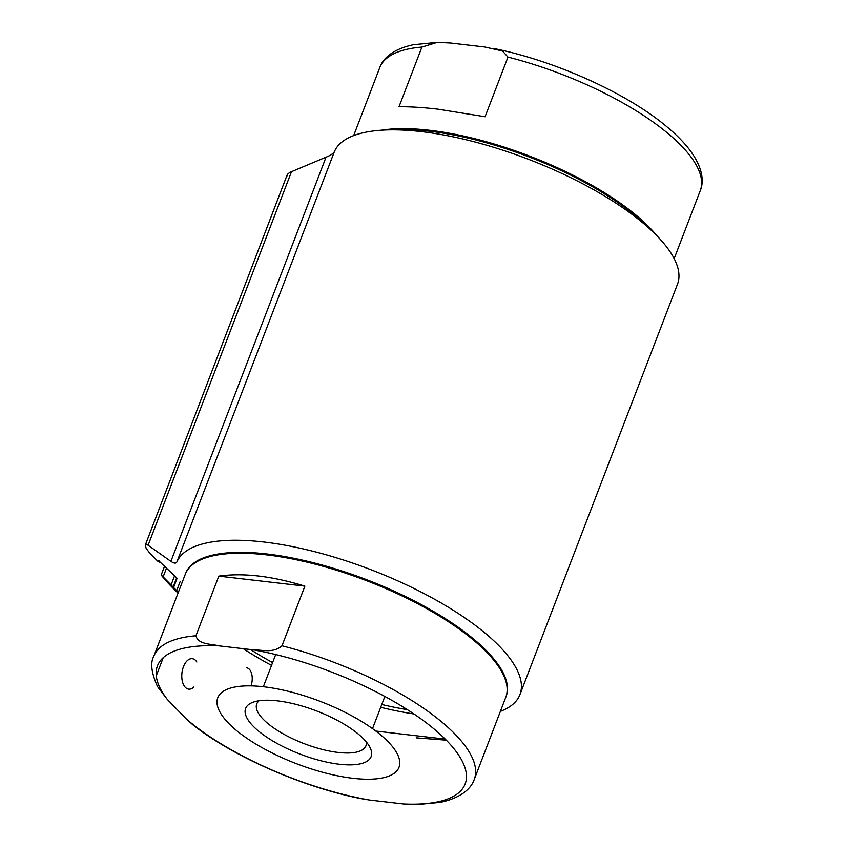 <?xml version="1.0" encoding="UTF-8"?>
<svg xmlns="http://www.w3.org/2000/svg" width="847" height="847" viewBox="0 0 847 847"><rect width="100%" height="100%" fill="white"/><g stroke="black" fill="none" stroke-linecap="round" stroke-linejoin="round"><path stroke-width="1.27" d="M519.942 694.604L677.484 284.211A183.915 63.207 -159 0 0 652.942 231.877L645.509 224.773A171.655 58.994 -159 0 0 429.344 131.179A171.655 58.994 -159 0 0 397.614 129.612L387.333 129.919A183.915 63.207 -159 0 0 334.385 151.666L176.843 562.059A183.915 63.207 21 0 1 371.971 570.105A183.915 63.207 21 0 1 519.942 694.604A183.915 63.207 21 0 1 500.365 711.395M505.934 696.869A171.655 58.994 -159 0 0 437.179 613.599A171.655 58.994 -159 0 0 267.038 553.991A171.655 58.994 -159 0 0 185.451 573.843M176.843 562.059C175.975 563.657 173.984 563.424 170.893 561.36L148.098 545.246C146.097 543.785 145.176 543.721 145.324 545.034L287.08 175.085M158.94 560.725L159.109 561.942L158.093 561.519L150.11 553.61L146.182 548.422A224.783 77.246 21 0 1 145.324 545.034M159.458 561.021L159.151 562.217M177.161 578.342L158.696 560.746M180.115 581.667L176.684 590.603L178.368 592.265M176.684 590.603L161.226 574.975M178.061 593.069L176.324 591.418A224.783 77.246 21 0 1 161.586 575.537M334.385 151.666C333.422 153.476 330.648 155.329 326.031 157.193L291.484 171.708C288.393 173.074 286.9 174.503 286.985 176.007M652.942 231.877A183.915 63.207 -159 0 0 421.33 131.603A183.915 63.207 -159 0 0 387.333 129.919M507.967 57.077L485.066 116.738L437.804 109.147C423.129 107.453 410.192 106.648 399.011 106.733L421.912 47.072L437.444 42.35L450.625 43.028L484.685 46.987L502.472 51L507.967 57.077A171.655 58.994 -159 0 1 700.257 190.66L674.17 258.631M657.198 236.101A171.655 58.994 -159 0 0 429.683 130.279A171.655 58.994 -159 0 0 381.351 130.216M156.261 675.8L163.217 657.696M304.888 586.135L281.987 645.795C273.232 653.471 262.21 649.765 253.274 649.85L219.204 645.88C211.115 643.847 198.219 644.715 195.922 635.79L218.822 576.129L304.888 586.135C271.866 576.013 243.184 572.678 218.822 576.129M416.226 737.853L446.274 740.162M195.922 635.79A171.655 58.994 21 0 0 153.773 656.34L185.271 574.287A171.655 58.994 21 0 1 204.116 558.395A171.655 58.994 21 0 1 366.656 580.724A171.655 58.994 21 0 1 502.387 672.899A171.655 58.994 21 0 1 505.775 697.314L474.278 779.367C471.303 788.218 461.551 797.874 440.281 802.353L416.586 804.65L403.405 803.972L369.334 800.013A164.784 56.633 21 0 1 186.425 719.071L192.957 724.894C233.338 756.699 301.85 786.757 360.346 798.52L369.334 800.013M153.773 656.34C150.12 662.862 151.401 672.984 157.584 686.716L167.388 699.537L186.425 719.071M274.195 688.315A97.066 33.361 21 0 1 390.838 744.693A97.066 33.361 21 0 1 352.955 778.298A97.066 33.361 21 0 1 225.937 720.405A97.066 33.361 21 0 1 274.195 688.315M339.245 764.227A67.22 23.102 21 0 1 263.703 735.058A67.22 23.102 21 0 1 253.009 702.237A67.22 23.102 21 0 1 316.662 710.982A67.22 23.102 21 0 1 369.811 747.075A67.22 23.102 21 0 1 339.245 764.227M407.343 709.648A162.455 55.828 21 0 1 381.785 704.492M272.607 662.576A162.455 55.828 21 0 1 250.585 649.585M413.918 713.957A170.628 58.644 21 0 1 380.705 707.287M271.538 665.382A170.628 58.644 21 0 1 243.544 648.876M204.116 558.395L205.302 557.961A170.628 58.644 21 0 1 366.878 580.163A170.628 58.644 21 0 1 501.805 671.777L502.387 672.899M366.285 741.908A58.464 20.095 21 0 1 365.915 745.826A58.464 20.095 21 0 1 338.175 752.443A58.464 20.095 21 0 1 280.41 732.242A58.464 20.095 21 0 1 256.736 703.921A58.464 20.095 21 0 1 259.087 700.755M375.793 731.056L445.236 739.124M193.931 686.97A15.331 8.597 -83.4 0 1 185.334 687.362A15.331 8.597 -83.4 0 1 183.947 665.509A15.331 8.597 -83.4 0 1 196.832 662.015M246.541 667.785A12.567 7.051 -83.4 0 1 250.977 685.879M166.573 567.945L163.217 576.691M174.577 575.801L171.2 584.589M176.652 577.845L173.222 586.791M177.108 578.289L173.635 587.342M291.484 171.708L148.098 545.246M326.031 157.193L170.893 561.36M421.912 47.072A171.655 58.994 -159 0 0 379.752 67.633L353.665 135.605M281.987 645.795A171.655 58.994 21 0 1 474.278 779.367M167.388 699.537A164.784 56.633 21 0 1 219.204 645.88M253.274 649.85A164.784 56.633 21 0 1 446.782 740.68A164.784 56.633 21 0 1 403.405 803.972M164.625 566.018L161.195 574.965M159.585 561.127L159.172 562.217M379.752 67.633C382.759 58.729 392.5 49.221 413.283 44.743L437.444 42.35M700.257 190.66C703.973 182.094 703.19 168.405 690.379 150.83C684.207 142.571 676.001 134.239 665.731 125.822C625.986 92.715 554.51 60.688 493.685 48.48M372.511 728.642L384.866 696.456M263.343 686.737L275.699 654.551"/></g></svg>
